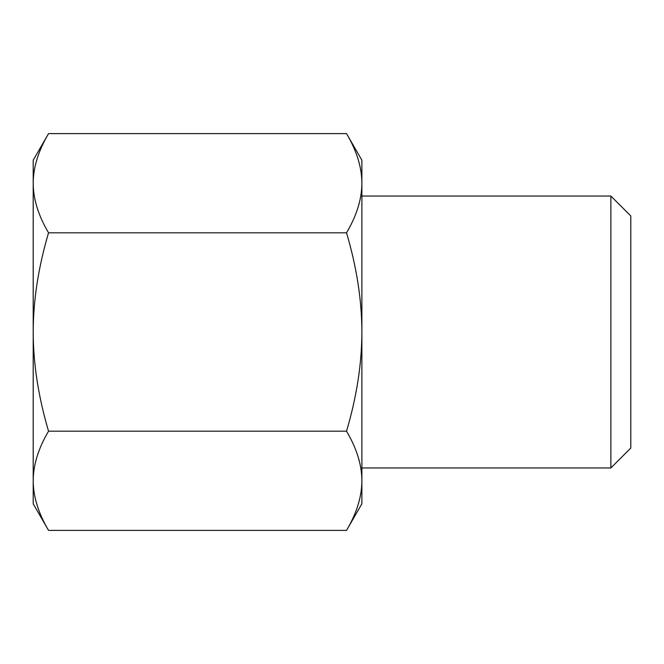 <?xml version="1.0" encoding="UTF-8"?>
<svg xmlns="http://www.w3.org/2000/svg" width="664" height="664" viewBox="0 0 664 664"><rect width="100%" height="100%" fill="white"/><g stroke="black" fill="none" stroke-linecap="round" stroke-linejoin="round"><path stroke-width="1" d="M48.547 530.387L33.2 503.81L33.2 160.19L48.547 133.613C38.371 150.819 33.258 167.353 33.2 183.206C33.258 199.067 38.371 215.593 48.547 232.807C38.371 267.227 33.258 300.286 33.2 332C33.258 363.714 38.371 396.773 48.547 431.193C38.371 448.407 33.258 464.933 33.2 480.794C33.258 496.647 38.371 513.181 48.547 530.387L346.533 530.387C356.709 513.181 361.822 496.647 361.88 480.794C361.822 464.933 356.709 448.407 346.533 431.193C356.709 396.773 361.822 363.714 361.88 332L361.88 503.81L346.533 530.387M610.88 467.954L630.8 448.034L630.8 215.966L610.88 196.046L610.88 467.954L361.88 467.954M346.533 232.807C356.709 215.593 361.822 199.067 361.88 183.206L361.88 332C361.822 300.286 356.709 267.227 346.533 232.807L48.547 232.807M346.533 133.613L361.88 160.19L361.88 183.206C361.822 167.353 356.709 150.819 346.533 133.613L48.547 133.613M48.547 431.193L346.533 431.193M361.88 196.046L610.88 196.046"/></g></svg>
